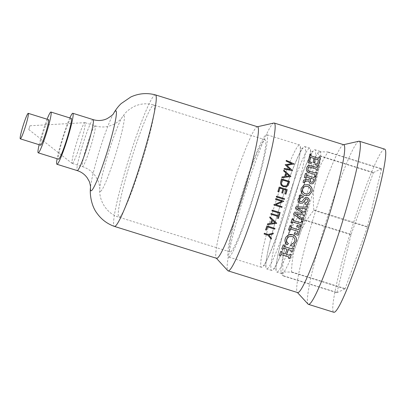 <?xml version="1.0" encoding="UTF-8"?>
<svg xmlns="http://www.w3.org/2000/svg" width="406" height="406" viewBox="0 0 406 406"><rect width="100%" height="100%" fill="white"/><g stroke="black" fill="none" stroke-linecap="round" stroke-linejoin="round"><path stroke-width="0.3" stroke-dasharray="2.03 1.52" d="M277.257 271.995A64.082 5.897 -72.7 0 0 302.252 210.08A64.082 5.897 -72.7 0 0 314.924 149.728A64.082 5.897 -72.7 0 0 314.386 149.799A64.082 5.897 -72.7 0 0 289.392 211.714A64.082 5.897 -72.7 0 0 276.719 272.061A64.082 5.897 -72.7 0 0 277.257 271.995M267.107 268.823A64.082 5.897 -72.7 0 0 292.102 206.913A64.082 5.897 -72.7 0 0 304.774 146.561A64.082 5.897 -72.7 0 0 304.236 146.627A64.082 5.897 -72.7 0 0 279.242 208.542A64.082 5.897 -72.7 0 0 266.569 268.894A64.082 5.897 -72.7 0 0 267.107 268.823M281.333 273.177L283.956 271.944A64.082 5.897 -72.7 0 0 294.335 249.563A64.082 5.897 -72.7 0 0 301.496 229.71A64.082 5.897 -72.7 0 0 313.904 188.866A64.082 5.897 -72.7 0 0 318.436 170.246A64.082 5.897 -72.7 0 0 320.461 151.788A64.082 5.897 -72.7 0 0 319.999 151.316A64.082 5.897 -72.7 0 0 319.461 151.382A64.082 5.897 -72.7 0 0 317.837 153.016A64.082 5.897 -72.7 0 0 307.459 175.397A64.082 5.897 -72.7 0 0 300.303 195.256A64.082 5.897 -72.7 0 0 287.895 236.094A64.082 5.897 -72.7 0 0 283.358 254.719A64.082 5.897 -72.7 0 0 281.14 272.578A64.082 5.897 -72.7 0 0 281.333 273.177A64.082 5.897 -72.7 0 0 281.794 273.649A64.082 5.897 -72.7 0 0 282.332 273.578A64.082 5.897 -72.7 0 0 283.956 271.944L291.396 272.116A72.623 6.684 -72.7 0 0 291.513 271.868C291.736 264.291 292.68 256.856 294.335 249.563L301.496 229.71C304.957 222.864 309.022 216.408 313.696 210.333A72.623 6.684 -72.7 0 0 313.833 209.882C313.148 202.726 313.173 195.722 313.904 188.866L318.436 170.246C320.958 163.846 324.105 157.817 327.886 152.159A72.623 6.684 -72.7 0 0 327.906 151.956L320.461 151.788L317.837 153.016C317.791 153.737 318.436 154.656 319.776 155.777A72.623 6.684 -72.7 0 0 319.659 156.021C314.929 162.192 310.859 168.652 307.459 175.397L300.303 195.256C298.628 202.655 297.689 210.09 297.476 217.56A72.623 6.684 -72.7 0 0 297.339 218.012C293.518 223.757 290.366 229.786 287.895 236.094L283.358 254.719C282.627 261.677 282.606 268.681 283.292 275.73A72.623 6.684 -72.7 0 0 283.266 275.933C281.926 274.806 281.282 273.888 281.333 273.177L281.14 272.578M309.311 148.215A64.082 5.897 -72.7 0 0 284.317 210.125A64.082 5.897 -72.7 0 0 271.644 270.477A64.082 5.897 -72.7 0 0 272.182 270.411A64.082 5.897 -72.7 0 0 297.177 208.496A64.082 5.897 -72.7 0 0 309.849 148.144A64.082 5.897 -72.7 0 0 309.311 148.215M299.156 145.043A64.082 5.897 -72.7 0 0 274.167 206.958A64.082 5.897 -72.7 0 0 261.489 267.305A64.082 5.897 -72.7 0 0 262.032 267.239A64.082 5.897 -72.7 0 0 287.022 205.324A64.082 5.897 -72.7 0 0 299.699 144.972A64.082 5.897 -72.7 0 0 299.156 145.043M229.04 256.932A64.082 5.897 -72.7 0 0 254.034 195.022A64.082 5.897 -72.7 0 0 266.706 134.67A64.082 5.897 -72.7 0 0 266.169 134.741A64.082 5.897 -72.7 0 0 241.174 196.651A64.082 5.897 -72.7 0 0 228.502 257.003A64.082 5.897 -72.7 0 0 229.04 256.932M230.588 251.842A58.738 5.405 -72.7 0 0 253.496 195.088A58.738 5.405 -72.7 0 0 265.118 139.765A58.738 5.405 -72.7 0 0 264.621 139.831A58.738 5.405 -72.7 0 0 241.712 196.585A58.738 5.405 -72.7 0 0 230.09 251.908A58.738 5.405 -72.7 0 0 230.588 251.842M72.4 163.415A21.361 1.964 -72.7 0 0 80.733 142.775A21.361 1.964 -72.7 0 0 84.956 122.663A21.361 1.964 -72.7 0 0 84.89 122.653A21.361 1.964 -72.7 0 0 84.778 122.683A21.361 1.964 -72.7 0 0 76.556 142.968A21.361 1.964 -72.7 0 0 72.161 163.405A21.361 1.964 -72.7 0 0 72.222 163.44A21.361 1.964 -72.7 0 0 72.4 163.415M28.78 129.575L29.942 125.769L28.78 129.575M48.563 119.684A13.352 1.228 -72.7 0 0 48.451 119.699A13.352 1.228 -72.7 0 0 43.244 132.6A13.352 1.228 -72.7 0 0 40.6 145.17M71.253 118.379A21.361 1.964 -72.7 0 0 71.07 118.405A21.361 1.964 -72.7 0 0 62.742 139.04A21.361 1.964 -72.7 0 0 58.515 159.157M47.096 119.227A21.361 1.964 -72.7 0 0 39.138 144.714M69.847 117.943A26.7 2.456 -72.7 0 0 57.109 158.721M155.447 94.887A68.888 6.339 -72.7 0 0 154.884 94.963A68.888 6.339 -72.7 0 0 128.047 161.421A68.888 6.339 -72.7 0 0 114.37 226.391M257.627 126.799A68.888 6.339 -72.7 0 0 257.277 126.794A68.888 6.339 -72.7 0 0 257.049 126.875A68.888 6.339 -72.7 0 0 230.725 191.673A68.888 6.339 -72.7 0 0 216.261 258.114A68.888 6.339 -72.7 0 0 216.555 258.307M273.847 123.028A77.429 7.125 -72.7 0 0 273.588 123.119A77.429 7.125 -72.7 0 0 244.001 195.956A77.429 7.125 -72.7 0 0 227.746 270.635M343.786 144.759A77.429 7.125 -72.7 0 0 343.39 144.749A77.429 7.125 -72.7 0 0 343.131 144.84A77.429 7.125 -72.7 0 0 313.544 217.677A77.429 7.125 -72.7 0 0 297.288 292.356A77.429 7.125 -72.7 0 0 297.618 292.574M358.924 141.222A85.443 7.866 -72.7 0 0 358.64 141.324A85.443 7.866 -72.7 0 0 325.993 221.696A85.443 7.866 -72.7 0 0 308.052 304.099M384.736 149.154A85.443 7.866 -72.7 0 0 384.015 149.246A85.443 7.866 -72.7 0 0 350.693 231.801A85.443 7.866 -72.7 0 0 333.793 312.265M283.292 275.73L336.97 292.498A72.623 6.684 -72.7 0 0 336.95 292.701L283.266 275.933M297.476 217.56L351.16 234.328A72.623 6.684 -72.7 0 0 351.023 234.775L297.339 218.012M291.396 272.116L345.08 288.884A72.623 6.684 -72.7 0 0 345.191 288.636L291.513 271.868M313.696 210.333L367.374 227.096A72.623 6.684 -72.7 0 0 367.511 226.644L313.833 209.882M327.886 152.159L381.564 168.926A72.623 6.684 -72.7 0 0 381.584 168.723L327.906 151.956M319.776 155.777L373.454 172.54A72.623 6.684 -72.7 0 0 373.337 172.789L319.659 156.021M336.97 292.498L351.023 234.775M345.08 288.884L336.95 292.701M367.374 227.096L345.191 288.636M381.564 168.926L367.511 226.644M373.454 172.54L381.584 168.723M351.16 234.328L373.337 172.789M286.621 165.247L294.03 164.075A77.429 7.125 -72.7 0 0 294.035 164.054M286.296 160.446L286.25 160.426A77.429 7.125 107.3 0 1 286.078 161.131L291.706 163.694M285.251 164.714L285.195 164.719A77.429 7.125 107.3 0 1 285.154 164.882L290.229 169.53M284.291 168.485L284.241 168.475A77.429 7.125 107.3 0 1 284.058 169.185L292.386 170.657A77.429 7.125 -72.7 0 0 292.391 170.616M283.835 170.236L283.794 170.2A77.429 7.125 107.3 0 1 283.591 170.972L285.854 172.981A77.429 7.125 107.3 0 1 284.89 176.574M282.043 176.935L281.987 176.945A77.429 7.125 107.3 0 1 281.779 177.716L290.828 176.569A77.429 7.125 -72.7 0 0 290.833 176.549L290.889 176.544M286.58 173.626L289.275 176.021M281.49 178.96L281.439 178.945A77.429 7.125 107.3 0 1 280.754 181.411C280.033 183.954 280.957 185.725 283.525 186.719L286.722 186.618M288.534 181.888L288.473 181.918A77.429 7.125 107.3 0 1 288.316 182.477L287.402 184.857L286.276 185.887M288.473 181.918L282.068 179.914M282.901 189.054L279.744 188.115M282.612 193.124L281.789 192.865M286.205 190.089L283.667 189.343M285.92 194.154L285.093 193.901M278.689 191.896L277.861 191.642M279.186 187.11L279.125 187.136A77.429 7.125 107.3 0 1 277.8 191.668M286.149 190.115A77.429 7.125 107.3 0 1 285.032 193.926M282.84 189.084A77.429 7.125 107.3 0 1 281.728 192.896M284.342 199.427L276.288 196.91M276.506 196.184L276.445 196.215A77.429 7.125 107.3 0 1 276.227 196.94M281.794 201.401L275.532 199.397M281.881 207.425L273.822 204.908M275.74 198.717L275.689 198.701A77.429 7.125 107.3 0 1 275.471 199.427M275.71 204.741L283.703 201.371A77.429 7.125 -72.7 0 0 283.703 201.366L283.764 201.34M279.993 213.373L271.934 210.856M272.167 210.125L272.111 210.156A77.429 7.125 107.3 0 1 271.873 210.887M278.08 216.469L270.848 214.211M278.318 218.514L277.496 218.255M271.086 213.475L271.025 213.505A77.429 7.125 107.3 0 1 270.787 214.241M278.019 216.499A77.429 7.125 107.3 0 1 277.435 218.281M278.881 213.998L278.836 213.982A77.429 7.125 107.3 0 1 278.257 215.764M269.965 216.9L269.924 216.865A77.429 7.125 107.3 0 1 269.66 217.667L271.827 219.722A77.429 7.125 107.3 0 1 270.574 223.452M267.63 223.858L267.579 223.868A77.429 7.125 107.3 0 1 267.305 224.67L276.648 223.386A77.429 7.125 -72.7 0 0 276.659 223.361M272.522 220.382L275.101 222.833M266.392 230.1L265.565 229.842M274.73 229.172L267.437 226.944M266.93 225.914L266.869 225.944A77.429 7.125 107.3 0 1 265.504 229.867M267.924 235.191L264.093 233.998M267.864 235.221L271.127 239.215A77.429 7.125 -72.7 0 0 271.152 239.144M268.762 235.089L272.999 233.983A77.429 7.125 -72.7 0 0 273.005 233.968M264.347 233.293L264.301 233.277A77.429 7.125 107.3 0 1 264.032 234.023M311.194 163.552L308.052 162.573M314.005 158.421L310.519 157.381M314.457 162.659L313.173 162.258M318.436 159.807L315.234 158.853M318.482 165.831L315.335 164.846M309.88 154.097L309.819 154.123A77.429 7.125 107.3 0 1 307.992 162.598M313.945 158.452A77.429 7.125 107.3 0 1 313.112 162.283M318.375 159.837A77.429 7.125 107.3 0 1 317.416 164.217M315.609 163.654L315.558 163.638A77.429 7.125 107.3 0 1 315.274 164.877M319.014 156.995L318.964 156.98A77.429 7.125 107.3 0 1 318.69 158.335M314.99 174.57L309.479 172.895C306.89 172.083 305.896 170.535 306.494 168.267L306.555 168.236M315.959 176.229L314.67 175.823M316.35 169.018L308.966 167.145M317.37 170.525L316.086 170.124M316.294 169.043A77.429 7.125 107.3 0 1 316.025 170.155M315.645 171.926L315.584 171.956A77.429 7.125 107.3 0 1 315.31 173.068M314.929 174.6A77.429 7.125 107.3 0 1 314.609 175.854M308.205 165.653L306.494 168.267M316.969 166.389L316.913 166.419A77.429 7.125 107.3 0 1 316.655 167.526M305.622 177.985L304.333 177.584M309.524 177.843L305.891 176.752M304.343 182.766L303.059 182.36M305.424 173.387L305.363 173.418A77.429 7.125 107.3 0 1 304.277 177.615M309.463 177.869A77.429 7.125 107.3 0 1 309.078 179.335M303.607 180.132L303.607 180.132A77.429 7.125 107.3 0 1 302.998 182.39M304.627 181.528L308.9 180.903C308.854 182.324 309.539 183.289 310.955 183.806L313.016 183.71M314.554 176.29L314.503 176.275A77.429 7.125 107.3 0 1 314.148 177.671M313.808 179.178L310.747 178.27M313.747 179.208A77.429 7.125 107.3 0 1 313.396 180.543L312.513 182.198M303.992 184.918L301.176 188.425C300.404 191.825 301.668 194.23 304.977 195.626L308.981 195.413M304.495 186.567L307.601 186.43C309.951 187.328 310.905 188.963 310.458 191.333L308.504 193.728M302.957 197.59L302.054 197.306M299.988 196.661L299.1 196.382M307.921 205.066L304.779 204.081M305.139 197.626L301.643 201.741M301.216 197.585L301.993 197.336M299.461 195.144L299.415 195.129A77.429 7.125 107.3 0 1 299.039 196.413M299.927 196.692L298.121 199.001C297.608 201.031 298.293 202.467 300.176 203.32L302.48 203.203M306.007 199.052L306.855 199.011C307.697 199.493 307.951 200.214 307.621 201.183L305.799 203.046M305.15 202.838L305.104 202.827A77.429 7.125 107.3 0 1 304.718 204.111M304.47 216.266L303.186 215.865M306.352 210.222L305.068 209.821M302.759 221.615L301.475 221.214M296.157 214.434L303.495 214.708A77.429 7.125 107.3 0 1 303.125 215.896M304.652 211.161L304.607 211.145A77.429 7.125 107.3 0 1 304.216 212.414M298.05 208.385L305.398 208.572A77.429 7.125 107.3 0 1 305.007 209.851M306.276 205.852L306.231 205.837A77.429 7.125 107.3 0 1 305.84 207.126M295.959 206.862L295.903 206.857A77.429 7.125 107.3 0 1 295.461 208.303L302.896 213.211M294.066 212.922L294.015 212.922A77.429 7.125 107.3 0 1 293.548 214.404L301.836 219.94A77.429 7.125 107.3 0 1 301.414 221.245M302.668 217.499L302.622 217.484A77.429 7.125 107.3 0 1 302.287 218.535M292.198 223.112L290.914 222.711M300.44 224.406L292.523 221.98M301.343 225.969L300.054 225.569M292.178 218.834L292.132 218.824A77.429 7.125 107.3 0 1 290.853 222.742M300.379 224.432A77.429 7.125 107.3 0 1 299.998 225.594M301.323 221.691L301.277 221.676A77.429 7.125 107.3 0 1 300.897 222.838M289.762 230.4L288.473 229.999M298.111 231.395L290.194 228.969M298.202 235.307L294.203 234.054M299.384 227.604L296.669 226.756M289.95 225.619L289.889 225.65A77.429 7.125 107.3 0 1 288.412 230.029M298.055 231.42A77.429 7.125 107.3 0 1 297.309 233.612M294.639 232.78L294.594 232.765A77.429 7.125 107.3 0 1 294.142 234.084M297.09 225.487L297.04 225.472A77.429 7.125 107.3 0 1 296.608 226.781M299.323 227.629A77.429 7.125 107.3 0 1 298.593 229.816M294.198 246.645L290.767 245.574M288.372 234.947L285.337 238.444C284.418 240.956 285.012 243.077 287.128 244.813L287.169 244.772M288.905 236.642L291.98 236.495C294.365 237.454 295.238 239.098 294.589 241.428L292.406 243.91M291.244 244.265L291.193 244.27A77.429 7.125 107.3 0 1 290.711 245.605M283.023 249.289L281.739 248.888M287.042 249.213L283.408 248.127M280.556 255.734L279.267 255.333M288.879 256.983L280.962 254.557M289.696 258.586L288.412 258.186M291.325 250.553L288.265 249.644M292.168 252.146L290.884 251.745M283.231 244.874L283.17 244.899A77.429 7.125 107.3 0 1 281.678 248.919M286.981 249.243A77.429 7.125 107.3 0 1 285.174 254.024M280.82 251.319L280.774 251.309A77.429 7.125 107.3 0 1 279.206 255.359M288.823 257.013A77.429 7.125 107.3 0 1 288.351 258.216M289.96 254.176L289.92 254.161A77.429 7.125 107.3 0 1 289.458 255.359M291.269 250.578A77.429 7.125 107.3 0 1 290.823 251.771M292.356 247.772L292.31 247.756A77.429 7.125 107.3 0 1 291.873 248.944M119.389 217.114A58.738 5.405 -72.7 0 0 142.298 160.36A58.738 5.405 -72.7 0 0 153.92 105.037A58.738 5.405 -72.7 0 0 153.422 105.103A58.738 5.405 -72.7 0 0 130.514 161.857A58.738 5.405 -72.7 0 0 118.897 217.174A58.738 5.405 -72.7 0 0 119.389 217.114M100.597 191.333A39.666 3.649 -72.7 0 0 116.552 151.413A39.666 3.649 -72.7 0 0 123.576 115.69A39.666 3.649 -72.7 0 0 122.252 117.177A39.666 3.649 -72.7 0 0 108.6 152.423A39.666 3.649 -72.7 0 0 99.764 189.171A39.666 3.649 -72.7 0 0 100.597 191.333M94.928 125.855A21.361 1.964 -72.7 0 0 86.595 146.49A21.361 1.964 -72.7 0 0 82.372 166.607A21.361 1.964 -72.7 0 0 82.55 166.587A21.361 1.964 -72.7 0 0 90.883 145.947A21.361 1.964 -72.7 0 0 95.105 125.83A21.361 1.964 -72.7 0 0 94.928 125.855M93.147 119.623A26.7 2.456 -72.7 0 0 92.923 119.653A26.7 2.456 -72.7 0 0 82.509 145.45A26.7 2.456 -72.7 0 0 77.226 170.596M113.629 113.36A41.864 3.852 -72.7 0 0 113.538 113.518A41.864 3.852 -72.7 0 0 99.774 149.667A41.864 3.852 -72.7 0 0 90.518 187.227A41.864 3.852 -72.7 0 0 90.502 187.405L90.518 187.227M311.59 151.484L313.122 151.342L311.285 153.925C307.936 159.72 303.51 170.317 297.999 185.709C289.747 208.826 281.18 238.464 277.821 255.486C276.664 261.307 276.07 265.494 276.039 268.036L276.156 269.711L274.979 268.721L273.446 268.863C276.522 268.447 295.045 220.225 303.987 184.755C307.865 169.992 310.027 159.543 310.473 153.407L310.412 150.499L311.59 151.484M301.44 148.317L302.972 148.175L301.135 150.753C297.786 156.554 293.355 167.15 287.849 182.538C279.592 205.654 271.025 235.297 267.671 252.314C266.514 258.135 265.92 262.322 265.889 264.864L266.001 266.539L264.824 265.549L263.296 265.691C266.372 265.275 284.895 217.053 293.837 181.589C297.71 166.825 299.877 156.376 300.323 150.235L300.262 147.327L301.44 148.317M319.999 151.316L314.924 149.728M309.849 148.144L304.774 146.561M299.699 144.972L266.706 134.67M265.118 139.765L153.92 105.037C147.19 103.048 140.664 103.494 134.34 106.387C126.296 110.696 124.815 113.716 122.252 117.177C122.17 117.4 119.308 121.719 113.244 124.617L109.006 126.154C104.372 127.352 99.739 127.24 95.105 125.83L84.956 122.663M72.222 163.44L82.372 166.607C87.716 168.338 92.015 171.433 95.273 175.894L97.541 179.726C99.12 182.624 99.881 187.445 99.764 189.171C98.795 200.122 106.534 213.81 118.897 217.174L230.09 251.908M29.942 125.769L84.89 122.653M28.755 129.575L72.161 163.405M261.489 267.305L228.502 257.003M271.644 270.477L266.569 268.894M281.794 273.649L276.719 272.061"/><path stroke-width="0.61" d="M20.3 138.832L40.6 145.17A13.352 1.228 -72.7 0 0 40.717 145.155A13.352 1.228 -72.7 0 0 45.924 132.26A13.352 1.228 -72.7 0 0 48.563 119.684L28.258 113.345A13.352 1.228 -72.7 0 0 28.146 113.36A13.352 1.228 -72.7 0 0 22.939 126.256A13.352 1.228 -72.7 0 0 20.3 138.832A13.352 1.228 -72.7 0 0 20.412 138.816A13.352 1.228 -72.7 0 0 25.619 125.916A13.352 1.228 -72.7 0 0 28.258 113.345M39.138 144.714A21.361 1.964 -72.7 0 0 38.215 152.818L58.515 159.157A21.361 1.964 -72.7 0 0 58.697 159.137A21.361 1.964 -72.7 0 0 67.026 138.497A21.361 1.964 -72.7 0 0 71.253 118.379L50.948 112.041A21.361 1.964 -72.7 0 0 50.77 112.061A21.361 1.964 -72.7 0 0 47.096 119.227M38.215 152.818A21.361 1.964 -72.7 0 0 38.392 152.793A21.361 1.964 -72.7 0 0 46.726 132.158A21.361 1.964 -72.7 0 0 50.948 112.041M57.109 158.721A26.7 2.456 -72.7 0 0 56.926 164.257A26.7 2.456 -72.7 0 0 57.15 164.227A26.7 2.456 -72.7 0 0 67.563 138.431A26.7 2.456 -72.7 0 0 72.847 113.284A26.7 2.456 -72.7 0 0 72.618 113.31A26.7 2.456 -72.7 0 0 69.847 117.943M93.147 119.623A26.7 2.456 -72.7 0 1 87.863 144.769A26.7 2.456 -72.7 0 1 77.45 170.566A26.7 2.456 -72.7 0 1 77.226 170.596C81.373 171.946 84.692 174.347 87.173 177.787L89 180.959C89.726 181.751 90.797 187.526 90.502 187.445L90.518 187.227C89.493 195.093 91.792 206.654 96.983 213.251C101.393 219.438 107.189 223.818 114.37 226.391A68.888 6.339 -72.7 0 0 114.39 226.401A68.888 6.339 -72.7 0 0 114.974 226.325A68.888 6.339 -72.7 0 0 141.836 159.766A68.888 6.339 -72.7 0 0 155.462 94.892A68.888 6.339 -72.7 0 0 155.447 94.887C146.952 92.654 138.735 93.355 130.803 96.993L121.211 103.55C118.45 106.123 115.893 109.447 113.538 113.518L113.655 113.325C113.462 114.309 111.259 116.101 107.042 118.699L105.276 119.42C101.312 120.79 97.273 120.856 93.147 119.623L72.847 113.284M114.39 226.401L216.555 258.307A68.888 6.339 -72.7 0 0 217.134 258.231A68.888 6.339 -72.7 0 0 244.001 191.678A68.888 6.339 -72.7 0 0 257.627 126.799L155.462 94.892M216.393 258.257L227.746 270.635A77.429 7.125 -72.7 0 0 228.076 270.858A77.429 7.125 -72.7 0 0 228.725 270.772A77.429 7.125 -72.7 0 0 258.926 195.961A77.429 7.125 -72.7 0 0 274.243 123.038A77.429 7.125 -72.7 0 0 273.847 123.028L257.465 126.748M228.076 270.858L297.618 292.574A77.429 7.125 -72.7 0 0 298.273 292.493A77.429 7.125 -72.7 0 0 328.469 217.682A77.429 7.125 -72.7 0 0 343.786 144.759L274.243 123.038M297.436 292.518L308.052 304.099A85.443 7.866 -72.7 0 0 308.418 304.343A85.443 7.866 -72.7 0 0 309.139 304.251A85.443 7.866 -72.7 0 0 342.461 221.696A85.443 7.866 -72.7 0 0 359.361 141.232A85.443 7.866 -72.7 0 0 358.924 141.222L343.603 144.698M308.418 304.343L333.793 312.265A85.443 7.866 -72.7 0 0 334.514 312.173A85.443 7.866 -72.7 0 0 367.836 229.623A85.443 7.866 -72.7 0 0 384.736 149.154L359.361 141.232M283.469 248.096L287.042 249.213A77.429 7.125 107.3 0 1 285.235 253.994L281.662 252.877A77.429 7.125 -72.7 0 0 282.119 251.679L280.835 251.278A77.429 7.125 107.3 0 1 279.267 255.333L280.556 255.734A77.429 7.125 -72.7 0 0 281.023 254.532L288.879 256.983A77.429 7.125 107.3 0 1 288.412 258.186L289.696 258.586A77.429 7.125 -72.7 0 0 291.264 254.537L289.975 254.136A77.429 7.125 107.3 0 1 289.519 255.333L286.519 254.395A77.429 7.125 -72.7 0 0 288.326 249.614L291.325 250.553A77.429 7.125 107.3 0 1 290.884 251.745L292.168 252.146A77.429 7.125 -72.7 0 0 293.655 248.127L292.371 247.726A77.429 7.125 107.3 0 1 291.934 248.914L284.078 246.462A77.429 7.125 -72.7 0 0 284.515 245.275L283.231 244.874A77.429 7.125 107.3 0 1 281.739 248.888L283.023 249.289A77.429 7.125 -72.7 0 0 283.469 248.096L283.408 248.127A77.429 7.125 -72.7 0 1 282.982 249.274M290.254 228.938L298.111 231.395A77.429 7.125 107.3 0 1 297.37 233.587L294.654 232.739A77.429 7.125 107.3 0 1 294.203 234.054L298.202 235.307A77.429 7.125 -72.7 0 0 301.1 226.695L297.101 225.447A77.429 7.125 107.3 0 1 296.669 226.756L299.384 227.604A77.429 7.125 107.3 0 1 298.654 229.791L290.797 227.335A77.429 7.125 -72.7 0 0 291.234 226.025L289.95 225.619A77.429 7.125 107.3 0 1 288.473 229.999L289.762 230.4A77.429 7.125 -72.7 0 0 290.254 228.938L290.194 228.969A77.429 7.125 -72.7 0 1 289.717 230.385M302.678 217.454A77.429 7.125 107.3 0 1 302.343 218.504L296.218 214.404L303.556 214.678A77.429 7.125 107.3 0 1 303.186 215.865L304.47 216.266A77.429 7.125 -72.7 0 0 305.951 211.516L304.667 211.115A77.429 7.125 107.3 0 1 304.272 212.389L298.111 208.359L305.459 208.542A77.429 7.125 107.3 0 1 305.068 209.821L306.352 210.222A77.429 7.125 -72.7 0 0 307.575 206.207L306.291 205.806A77.429 7.125 107.3 0 1 305.901 207.096L295.964 206.832A77.429 7.125 107.3 0 1 295.522 208.273L302.957 213.186L294.076 212.896A77.429 7.125 107.3 0 1 293.609 214.378L301.897 219.91A77.429 7.125 107.3 0 1 301.475 221.214L302.759 221.615A77.429 7.125 -72.7 0 0 303.967 217.855L302.678 217.454M311.945 191.764C312.686 188.43 311.417 186.075 308.129 184.71L304.023 184.903L301.237 188.394C300.46 191.789 301.724 194.195 305.038 195.601L309.017 195.398L311.884 191.789C312.635 188.46 311.361 186.11 308.068 184.74L303.992 184.918M316.934 172.332L315.645 171.926A77.429 7.125 107.3 0 1 315.371 173.042L310.184 171.418C308.327 170.962 307.616 169.977 308.037 168.465L308.783 167.257L309.55 167.023L316.35 169.018A77.429 7.125 107.3 0 1 316.086 170.124L317.37 170.525A77.429 7.125 -72.7 0 0 318.258 166.795L316.969 166.389A77.429 7.125 107.3 0 1 316.716 167.495L309.037 165.415L307.57 166.14L306.555 168.236C305.957 170.51 306.951 172.053 309.539 172.87L314.99 174.57A77.429 7.125 107.3 0 1 314.67 175.823L315.959 176.229A77.429 7.125 -72.7 0 0 316.934 172.332L315.635 171.971M264.362 233.252A77.429 7.125 107.3 0 1 264.093 233.998L267.924 235.191L271.188 239.185A77.429 7.125 -72.7 0 0 271.497 238.327L268.823 235.059L273.06 233.957A77.429 7.125 -72.7 0 0 273.36 233.1L268.188 234.445L264.362 233.252M267.498 226.913L274.73 229.172A77.429 7.125 -72.7 0 0 274.984 228.431L266.93 225.914A77.429 7.125 107.3 0 1 265.565 229.842L266.392 230.1A77.429 7.125 -72.7 0 0 267.498 226.913L267.437 226.944A77.429 7.125 -72.7 0 1 266.346 230.085M278.897 213.957A77.429 7.125 107.3 0 1 278.318 215.738L271.086 213.475A77.429 7.125 107.3 0 1 270.848 214.211L278.08 216.469A77.429 7.125 107.3 0 1 277.496 218.255L278.318 218.514A77.429 7.125 -72.7 0 0 279.724 214.211L278.897 213.957M283.764 201.34A77.429 7.125 -72.7 0 0 283.809 201.188L275.75 198.671A77.429 7.125 107.3 0 1 275.532 199.397L281.855 201.376L273.877 204.741A77.429 7.125 107.3 0 1 273.822 204.908L281.881 207.425A77.429 7.125 -72.7 0 0 282.109 206.695L275.765 204.715L283.764 201.34M279.8 188.09L282.901 189.054A77.429 7.125 107.3 0 1 281.789 192.865L282.612 193.124A77.429 7.125 -72.7 0 0 283.728 189.313L286.205 190.089A77.429 7.125 107.3 0 1 285.093 193.901L285.92 194.154A77.429 7.125 -72.7 0 0 287.24 189.627L279.186 187.11A77.429 7.125 107.3 0 1 277.861 191.642L278.689 191.896A77.429 7.125 -72.7 0 0 279.8 188.09L279.744 188.115A77.429 7.125 -72.7 0 1 278.643 191.881M292.442 170.627A77.429 7.125 -72.7 0 0 292.472 170.525L286.682 165.217L294.091 164.049A77.429 7.125 -72.7 0 0 294.117 163.948L286.311 160.4A77.429 7.125 107.3 0 1 286.139 161.106L291.767 163.669L285.256 164.694A77.429 7.125 107.3 0 1 285.215 164.851L290.29 169.505L284.301 168.449A77.429 7.125 107.3 0 1 284.114 169.16L292.442 170.627M290.889 176.544A77.429 7.125 -72.7 0 0 290.914 176.443L283.85 170.17A77.429 7.125 107.3 0 1 283.647 170.946L285.915 172.951A77.429 7.125 107.3 0 1 284.951 176.549L282.048 176.915A77.429 7.125 107.3 0 1 281.835 177.691L290.889 176.544M289.113 183.04A77.429 7.125 -72.7 0 0 289.559 181.431L281.5 178.914A77.429 7.125 107.3 0 1 280.815 181.386C280.094 183.923 281.018 185.694 283.586 186.694L286.778 186.593L288.108 185.481L289.052 183.07A77.429 7.125 -72.7 0 0 289.498 181.462L281.49 178.96M284.342 199.427A77.429 7.125 -72.7 0 0 284.565 198.701L276.506 196.184A77.429 7.125 107.3 0 1 276.288 196.91L284.342 199.427M279.993 213.373A77.429 7.125 -72.7 0 0 280.226 212.642L272.167 210.125A77.429 7.125 107.3 0 1 271.934 210.856L279.993 213.373M276.709 223.356A77.429 7.125 -72.7 0 0 276.745 223.249L269.985 216.84A77.429 7.125 107.3 0 1 269.721 217.641L271.888 219.697A77.429 7.125 107.3 0 1 270.635 223.427L267.64 223.838A77.429 7.125 107.3 0 1 267.366 224.645L276.709 223.356M310.58 157.35L314.005 158.421A77.429 7.125 107.3 0 1 313.173 162.258L314.457 162.659A77.429 7.125 -72.7 0 0 315.295 158.827L318.436 159.807A77.429 7.125 107.3 0 1 317.477 164.186L315.619 163.608A77.429 7.125 107.3 0 1 315.335 164.846L318.482 165.831A77.429 7.125 -72.7 0 0 320.309 157.35L319.025 156.949A77.429 7.125 107.3 0 1 318.746 158.31L310.889 155.853A77.429 7.125 -72.7 0 0 311.169 154.498L309.88 154.097A77.429 7.125 107.3 0 1 308.052 162.573L311.194 163.552A77.429 7.125 -72.7 0 0 311.478 162.314L309.621 161.735A77.429 7.125 -72.7 0 0 310.58 157.35L310.519 157.381A77.429 7.125 -72.7 0 1 309.56 161.761L311.417 162.344A77.429 7.125 -72.7 0 1 311.143 163.537M305.951 176.727L309.524 177.843A77.429 7.125 107.3 0 1 309.139 179.31L303.668 180.102A77.429 7.125 107.3 0 1 303.059 182.36L304.343 182.766A77.429 7.125 -72.7 0 0 304.688 181.497L308.961 180.878C308.915 182.294 309.6 183.258 311.016 183.781L313.016 183.71L314.777 180.792A77.429 7.125 -72.7 0 0 315.853 176.646L314.564 176.245A77.429 7.125 107.3 0 1 314.208 177.64L306.347 175.189A77.429 7.125 -72.7 0 0 306.708 173.788L305.424 173.387A77.429 7.125 107.3 0 1 304.333 177.584L305.622 177.985A77.429 7.125 -72.7 0 0 305.951 176.727L305.891 176.752A77.429 7.125 -72.7 0 1 305.571 177.97M307.169 197.509L305.18 197.605L301.704 201.711L300.719 201.721C299.694 201.239 299.339 200.432 299.643 199.31L301.115 197.631L302.054 197.306L302.957 197.59A77.429 7.125 -72.7 0 0 303.333 196.306L299.476 195.103A77.429 7.125 107.3 0 1 299.1 196.382L299.988 196.661L298.182 198.97C297.664 200.995 298.349 202.432 300.232 203.289L302.607 203.147L306.022 199.047L306.916 198.981C307.758 199.463 308.012 200.188 307.677 201.153L305.86 203.015L305.16 202.797A77.429 7.125 107.3 0 1 304.779 204.081L307.921 205.066A77.429 7.125 -72.7 0 0 308.306 203.776L307.631 203.568L309.144 201.483C309.621 199.585 308.961 198.26 307.169 197.509L305.139 197.626M305.799 203.046L306.276 202.848L305.15 202.838M292.579 221.95L300.44 224.406A77.429 7.125 107.3 0 1 300.054 225.569L301.343 225.969A77.429 7.125 -72.7 0 0 302.622 222.052L301.333 221.651A77.429 7.125 107.3 0 1 300.958 222.808L293.102 220.356A77.429 7.125 -72.7 0 0 293.477 219.194L292.193 218.793A77.429 7.125 107.3 0 1 290.914 222.711L292.198 223.112A77.429 7.125 -72.7 0 0 292.579 221.95L292.523 221.98A77.429 7.125 -72.7 0 1 292.153 223.097M294.649 241.403L293.68 242.971L291.254 244.245A77.429 7.125 107.3 0 1 290.767 245.574L294.198 246.645A77.429 7.125 -72.7 0 0 294.68 245.315L293.7 245.006L296.106 241.773C297.167 238.449 295.994 236.089 292.594 234.688L290.65 234.399L288.387 234.937L286.088 236.972L285.393 238.418C284.479 240.92 285.073 243.042 287.184 244.788L288.458 243.61C286.783 242.397 286.23 240.849 286.788 238.961L288.935 236.627L292.041 236.47C294.426 237.429 295.299 239.073 294.649 241.403M292.472 170.525L286.682 165.217M294.035 164.054A77.429 7.125 -72.7 0 0 294.056 163.973L286.25 160.426M291.767 163.669L285.195 164.719M290.29 169.505L284.241 168.475M290.914 176.443L283.794 170.2M284.951 176.549L281.987 176.945M285.819 176.458A77.429 7.125 -72.7 0 0 286.58 173.626L289.336 175.991L285.88 176.427A77.429 7.125 -72.7 0 0 286.641 173.595M289.336 175.991L285.88 176.427M286.778 186.593L288.047 185.512L289.052 183.07M282.129 179.888L288.534 181.888A77.429 7.125 107.3 0 1 288.377 182.446L287.463 184.831L286.276 185.887L283.728 186.004C282.317 185.557 281.531 184.618 281.378 183.177L281.815 180.832A77.429 7.125 -72.7 0 0 282.068 179.914L282.129 179.888A77.429 7.125 -72.7 0 1 281.876 180.802L281.815 180.832M286.276 185.887L283.789 185.973C282.373 185.532 281.591 184.588 281.439 183.147L281.378 183.177M281.439 183.147L281.876 180.802M283.728 189.313L283.667 189.343A77.429 7.125 -72.7 0 1 282.566 193.109M287.24 189.627L279.171 187.151M285.87 194.139A77.429 7.125 -72.7 0 0 287.179 189.653M284.565 198.701L276.491 196.23M284.296 199.412A77.429 7.125 -72.7 0 0 284.505 198.732M281.855 201.376L273.817 204.771M283.809 201.188L275.74 198.717M281.835 207.41A77.429 7.125 -72.7 0 0 282.048 206.725L275.765 204.715M280.226 212.642L272.157 210.171M279.947 213.358A77.429 7.125 -72.7 0 0 280.165 212.673M278.272 218.499A77.429 7.125 -72.7 0 0 279.663 214.241L278.881 213.998M278.318 215.738L271.071 213.52M276.745 223.249L269.924 216.865M270.635 223.427L267.579 223.868M271.533 223.32A77.429 7.125 -72.7 0 0 272.522 220.382L275.161 222.803L271.594 223.295A77.429 7.125 -72.7 0 0 272.583 220.351M275.161 222.803L271.594 223.295M274.984 228.431L266.915 225.954M274.684 229.157A77.429 7.125 -72.7 0 0 274.923 228.456M271.152 239.144A77.429 7.125 -72.7 0 0 271.436 238.358L268.823 235.059M273.005 233.968A77.429 7.125 -72.7 0 0 273.299 233.13L268.127 234.475L264.347 233.293M315.295 158.827L315.234 158.853A77.429 7.125 -72.7 0 1 314.406 162.644M317.477 164.186L315.609 163.654M318.431 165.81A77.429 7.125 -72.7 0 0 320.248 157.381L319.014 156.995M318.746 158.31L310.829 155.884A77.429 7.125 -72.7 0 0 311.108 154.524L309.869 154.138M308.037 168.465L308.966 167.145M315.371 173.042L310.123 171.449C308.271 170.987 307.555 170.002 307.976 168.495M315.909 176.214A77.429 7.125 -72.7 0 0 316.873 172.357M316.716 167.495L311.361 165.871L308.205 165.653M318.258 166.795L316.959 166.435M317.325 170.51A77.429 7.125 -72.7 0 0 318.197 166.82M309.139 179.31L303.607 180.132M304.297 182.751A77.429 7.125 -72.7 0 0 304.627 181.528L304.688 181.497M313.016 183.71L314.716 180.822A77.429 7.125 -72.7 0 0 315.792 176.676L314.554 176.29M314.208 177.64L306.291 175.214A77.429 7.125 -72.7 0 0 306.647 173.819L305.408 173.433M310.428 179.498A77.429 7.125 -72.7 0 0 310.747 178.27L313.808 179.178A77.429 7.125 107.3 0 1 313.457 180.513L312.513 182.198L311.392 182.269C310.194 181.639 309.869 180.716 310.428 179.498L310.488 179.472A77.429 7.125 -72.7 0 0 310.808 178.244M312.513 182.198L311.392 182.269M311.453 182.238C310.255 181.609 309.93 180.685 310.488 179.472M308.981 195.413L311.884 191.789M308.504 193.728L305.479 193.926C303.12 192.987 302.16 191.312 302.597 188.902L304.556 186.537L307.662 186.4C310.011 187.303 310.966 188.937 310.519 191.307L308.504 193.728L305.479 193.926M305.535 193.895C303.18 192.957 302.216 191.282 302.658 188.876L302.597 188.902M302.658 188.876L304.556 186.537M307.631 203.568L309.083 201.513C309.56 199.62 308.905 198.29 307.109 197.534M301.704 201.711L300.658 201.752C299.638 201.269 299.278 200.468 299.582 199.341L301.216 197.585M302.912 197.575A77.429 7.125 -72.7 0 0 303.272 196.337L299.461 195.144M302.48 203.203L306.007 199.052M307.875 205.05A77.429 7.125 -72.7 0 0 308.245 203.807L307.57 203.599M302.343 218.504L296.218 214.404M304.424 216.256A77.429 7.125 -72.7 0 0 305.896 211.546L304.652 211.161M304.272 212.389L298.111 208.359M306.307 210.212A77.429 7.125 -72.7 0 0 307.515 206.238L306.276 205.852M305.901 207.096L295.903 206.857M302.957 213.186L294.015 212.922M302.714 221.6A77.429 7.125 -72.7 0 0 303.906 217.885L302.668 217.499M300.958 222.808L293.041 220.382A77.429 7.125 -72.7 0 0 293.416 219.225L292.178 218.834M301.298 225.954A77.429 7.125 -72.7 0 0 302.561 222.077L301.323 221.691M297.37 233.587L294.639 232.78M298.156 235.292A77.429 7.125 -72.7 0 0 301.044 226.726L297.09 225.487M298.654 229.791L290.737 227.365A77.429 7.125 -72.7 0 0 291.173 226.051L289.935 225.665M293.7 245.006L296.045 241.798C297.106 238.474 295.933 236.114 292.533 234.719L288.372 234.947M287.128 244.813L288.402 243.641C286.722 242.428 286.169 240.875 286.727 238.987L288.905 236.642M292.406 243.91L291.244 244.265M294.152 246.63A77.429 7.125 -72.7 0 0 294.619 245.341L293.639 245.036M281.023 254.532L280.962 254.557A77.429 7.125 -72.7 0 1 280.51 255.719M288.326 249.614L288.265 249.644A77.429 7.125 -72.7 0 1 286.458 254.425L289.519 255.333M285.235 253.994L281.602 252.908A77.429 7.125 -72.7 0 0 282.058 251.71L280.82 251.319M289.651 258.576A77.429 7.125 -72.7 0 0 291.203 254.562L289.96 254.176M292.122 252.131A77.429 7.125 -72.7 0 0 293.599 248.157L292.356 247.772M291.934 248.914L284.017 246.488A77.429 7.125 -72.7 0 0 284.454 245.3L283.21 244.914M90.502 187.405A41.864 3.852 -72.7 0 0 91.325 190.729A41.864 3.852 -72.7 0 0 108.163 148.601A41.864 3.852 -72.7 0 0 115.578 110.899A41.864 3.852 -72.7 0 0 113.629 113.36M77.226 170.596L56.926 164.257"/></g></svg>
